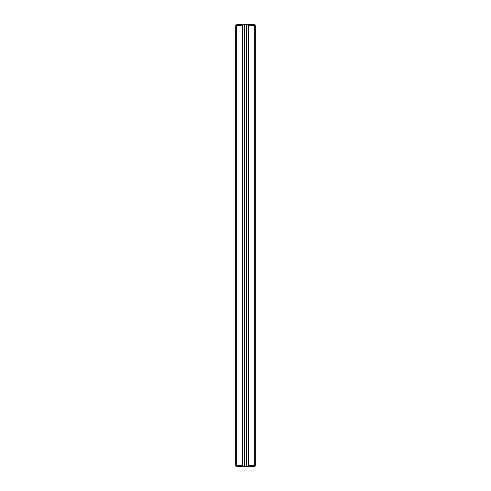<?xml version="1.0" encoding="UTF-8"?>
<svg xmlns="http://www.w3.org/2000/svg" width="491" height="491" viewBox="0 0 491 491"><rect width="100%" height="100%" fill="white"/><g stroke="black" fill="none" stroke-linecap="round" stroke-linejoin="round"><path stroke-width="0.74" d="M236.662 465.468L236.171 465.959L235.68 465.468L235.68 25.532L236.171 25.041L236.662 25.532L236.662 465.468L242.505 465.468L243.487 466.45L247.513 466.45L248.495 465.468L254.338 465.468L254.338 25.532L248.495 25.532L248.495 465.468M236.171 25.041L236.662 24.55L243.487 24.55L242.505 25.532L242.505 465.468M242.505 25.532L236.662 25.532M243.487 466.45L236.662 466.45L236.171 465.959M254.338 465.468L254.829 465.959L254.338 466.45L247.513 466.45M248.495 25.532L247.513 24.55L246.648 24.55L246.648 466.45M247.513 24.55L254.338 24.55L254.829 25.041L254.338 25.532M244.352 466.45L244.352 24.55L243.487 24.55M244.352 24.55L246.648 24.55M254.829 25.041L255.32 25.532L255.32 465.468L254.829 465.959"/></g></svg>
